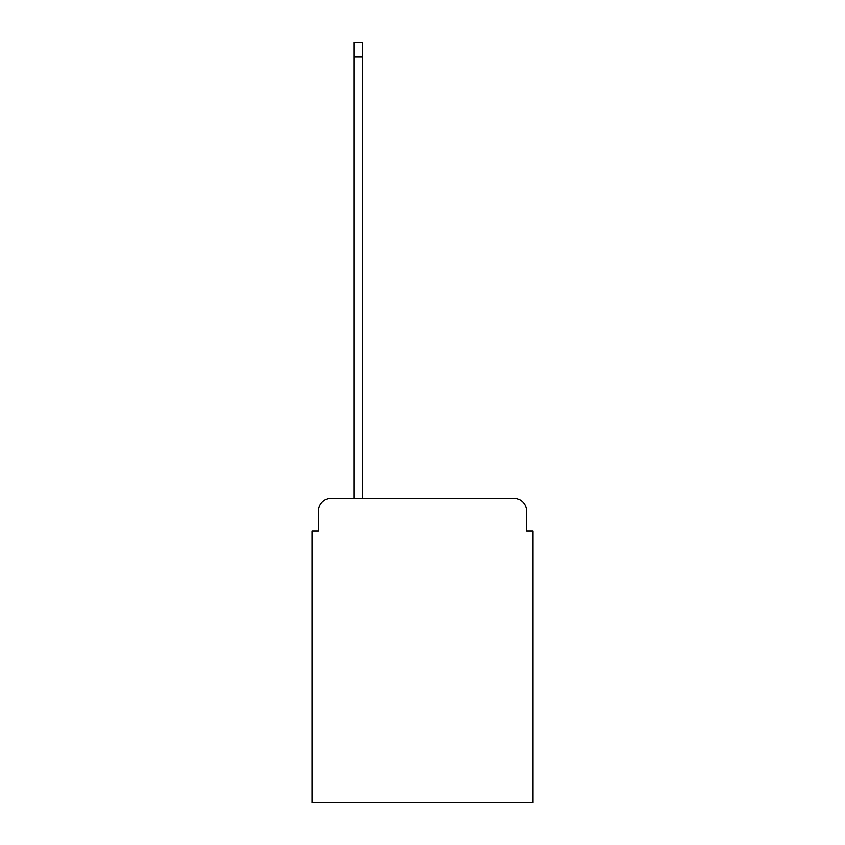 <?xml version="1.0" encoding="UTF-8"?>
<svg xmlns="http://www.w3.org/2000/svg" width="845" height="845" viewBox="0 0 845 845"><rect width="100%" height="100%" fill="white"/><g stroke="black" fill="none" stroke-linecap="round" stroke-linejoin="round"><path stroke-width="1.27" d="M318.502 511.045L318.502 531.009L318.502 511.045A12.876 12.876 0 0 1 331.377 498.159L353.918 498.159L353.918 42.25L362.294 42.25L362.294 498.159L513.623 498.159L331.377 498.159M526.498 531.009L526.498 511.045L526.498 531.009L532.941 531.009L532.941 802.75L312.058 802.75L312.058 531.009L318.502 531.009M526.498 511.045A12.876 12.876 0 0 0 513.623 498.159M353.918 57.059L362.294 57.059"/></g></svg>
